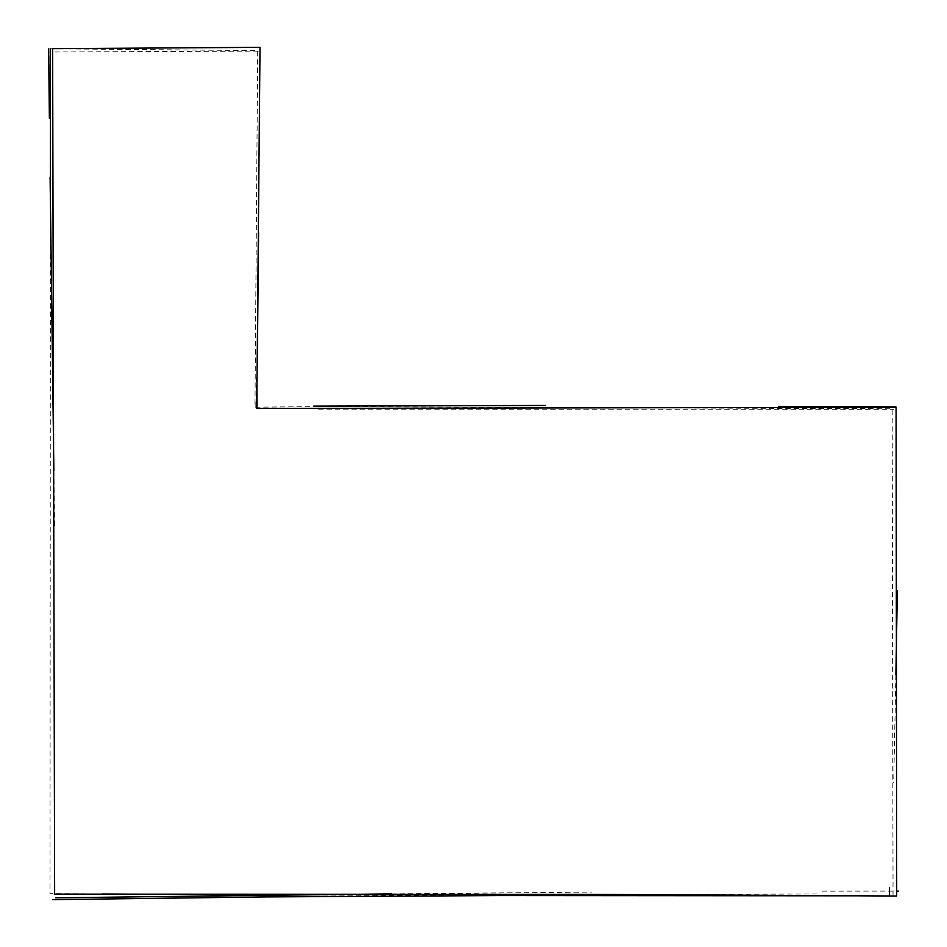 <?xml version="1.0" encoding="UTF-8"?>
<svg xmlns="http://www.w3.org/2000/svg" width="947" height="947" viewBox="0 0 947 947"><rect width="100%" height="100%" fill="white"/><g stroke="black" fill="none" stroke-linecap="round" stroke-linejoin="round"><path stroke-width="0.71" stroke-dasharray="4.74 3.55" d="M868.648 895.826L893.045 895.791L892.181 408.784L318.583 406.63L254.968 407.163L257.702 50.617L50.499 48.759M102.702 894.004L50.002 893.672L50.416 204.221M468.481 895.554L282.94 894.927M817.19 893.956L660.189 894.643M391.513 893.885L591.544 892.11M822.221 891.151L896.679 891.103M318.594 409.211L893.601 409.305M48.96 47.895L49.386 118.588M54.606 525.49L53.872 470.718M889.375 895.566L889.564 887.351L889.292 895.507M895.886 674.868L893.672 783.086M256.98 389.726L257.43 349.55M258.59 232.713L258.661 178.012M255.785 406.441L257.134 359.434M258.365 51.102L54.843 51.99"/><path stroke-width="1.42" d="M50.416 204.221L50.499 48.759M868.648 895.826L468.481 895.554M282.94 894.927L102.702 894.004M54.642 894.122L591.544 894.37L896.702 896.028L896.087 407.305L256.767 408.465L260.011 47.35L52.63 48.664L54.642 894.122M660.189 894.643L264.106 896.939L52.476 899.65M55.553 897.815L391.513 893.885M896.679 891.103L898.348 891.091M778.41 406.358L895.898 406.902M545.579 405.458L313.729 406.133M49.386 118.292L48.652 48.569M53.872 470.718L50.108 177.361M897.342 590.514L895.886 674.868M257.039 407.34L256.98 389.726M257.43 349.55L258.59 232.713"/></g></svg>
